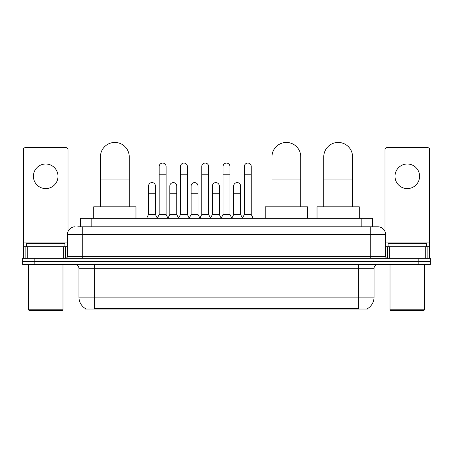 <?xml version="1.0" encoding="UTF-8"?>
<svg xmlns="http://www.w3.org/2000/svg" width="453" height="453" viewBox="0 0 453 453"><rect width="100%" height="100%" fill="white"/><g stroke="black" fill="none" stroke-linecap="round" stroke-linejoin="round"><path stroke-width="0.68" d="M77.791 226.789L82.786 226.789L77.791 226.789L80.294 226.789L80.294 218.335L372.706 218.335L372.706 226.789M367.525 308.64L367.525 309.02L85.475 309.02L85.475 308.64M85.589 308.708A13.448 13.448 0 0 1 78.947 297.106L94.315 297.106L94.315 308.708L358.685 308.708L358.685 297.106L374.053 297.106L374.053 268.289A3.845 3.845 0 0 1 377.898 264.444M78.947 297.106L78.947 268.289C78.714 265.956 77.435 264.671 75.102 264.444M367.411 308.708A13.448 13.448 0 0 0 374.053 297.106M34.179 258.295L430.35 258.295L430.35 261.37L22.65 261.37L22.65 264.444L34.179 264.444L34.179 261.37L22.65 261.37L22.65 258.295L34.179 258.295L34.179 261.37L430.35 261.37L430.35 264.444L34.179 264.444M75.102 226.789A7.684 7.684 0 0 0 67.418 234.473L67.418 256.375A1.92 1.92 0 0 1 65.492 258.295M377.898 226.789L370.214 226.789L377.898 226.789A7.684 7.684 0 0 1 385.582 234.473L385.582 256.375C385.696 257.542 386.335 258.182 387.508 258.295M385.582 234.473L82.786 234.473L82.786 226.789L370.214 226.789L370.214 256.375L385.582 256.375M45.708 163.997A12.299 12.299 0 0 0 33.409 176.296A12.299 12.299 0 0 0 45.708 188.595A12.299 12.299 0 0 0 58.001 176.296A12.299 12.299 0 0 0 45.708 163.997M63.669 258.295L63.669 246.772L27.741 246.772L27.741 258.295M67.995 231.551L67.995 149.552A1.92 1.92 0 0 0 66.07 147.633L25.34 147.633A1.92 1.92 0 0 0 23.42 149.552L23.42 246.772L27.741 246.772M63.669 246.772L67.418 246.772M23.42 258.295L23.42 246.772M62.231 310.554L29.185 310.554L28.414 309.79L62.995 309.79L62.231 310.554M28.414 264.444L28.414 309.79M62.995 264.444L62.995 309.79M64.921 246.772L64.921 243.697L26.495 243.697L26.495 246.772M100.424 206.806L100.424 156.851A14.411 14.411 0 0 1 114.836 142.446A14.411 14.411 0 0 1 129.247 156.851A14.411 14.411 0 0 0 114.836 142.446M129.247 206.806L129.247 156.851M135.968 218.335L135.968 206.806L93.697 206.806L93.697 218.335M271.959 206.806L271.959 156.851A14.411 14.411 0 0 1 286.37 142.446A14.411 14.411 0 0 1 300.775 156.851A14.411 14.411 0 0 0 286.37 142.446M300.775 206.806L300.775 156.851M307.502 218.335L307.502 206.806L265.231 206.806L265.231 218.335M323.753 206.806L323.753 156.851A14.411 14.411 0 0 1 338.165 142.446A14.411 14.411 0 0 1 352.576 156.851A14.411 14.411 0 0 0 338.165 142.446M352.576 206.806L352.576 156.851M359.303 218.335L359.303 206.806L317.032 206.806L317.032 218.335M157.259 218.335L159.179 214.49L166.092 214.49L168.018 218.335M166.092 214.49L166.092 166.534A3.46 3.46 0 0 0 162.638 163.08A3.46 3.46 0 0 1 162.854 163.086M159.179 214.49L159.179 174.224L166.092 174.224M159.179 174.224L159.179 166.534A3.46 3.46 0 0 1 162.638 163.08M178.544 218.335L180.464 214.49L187.383 214.49L189.303 218.335M187.383 214.49L187.383 166.534A3.46 3.46 0 0 0 183.924 163.08A3.46 3.46 0 0 1 184.139 163.086M180.464 214.49L180.464 174.224L187.383 174.224M180.464 174.224L180.464 166.534A3.46 3.46 0 0 1 183.924 163.08M199.83 218.335L201.755 214.49L208.669 214.49L210.594 218.335M208.669 214.49L208.669 166.534A3.46 3.46 0 0 0 205.215 163.08A3.46 3.46 0 0 1 205.43 163.086M201.755 214.49L201.755 174.224L208.669 174.224M201.755 174.224L201.755 166.534A3.46 3.46 0 0 1 205.215 163.08M221.121 218.335L223.04 214.49L229.96 214.49L231.879 218.335M229.96 214.49L229.96 166.534A3.46 3.46 0 0 0 226.5 163.08A3.46 3.46 0 0 1 226.715 163.086M223.04 214.49L223.04 174.224L229.96 174.224M223.04 174.224L223.04 166.534A3.46 3.46 0 0 1 226.5 163.08M242.406 218.335L244.331 214.49L251.245 214.49L253.17 218.335M251.245 214.49L251.245 166.534A3.46 3.46 0 0 0 247.785 163.08A3.46 3.46 0 0 1 248.006 163.086M244.331 214.49L244.331 174.224L251.245 174.224M244.331 174.224L244.331 166.534A3.46 3.46 0 0 1 247.785 163.08M146.613 218.335L148.533 214.49L155.453 214.49L157.316 218.221M155.453 214.49L155.453 186.058A3.46 3.46 0 0 0 152.208 182.604A3.46 3.46 0 0 1 155.453 186.058M148.533 214.49L148.533 193.742L155.453 193.742M148.533 193.742L148.533 186.058A3.46 3.46 0 0 1 152.208 182.604M167.955 218.221L169.824 214.49L176.738 214.49L178.601 218.221M176.738 214.49L176.738 186.058A3.46 3.46 0 0 0 173.499 182.604A3.46 3.46 0 0 1 176.738 186.058M169.824 214.49L169.824 193.742L176.738 193.742M169.824 193.742L169.824 186.058A3.46 3.46 0 0 1 173.499 182.604M189.246 218.221L191.109 214.49L198.029 214.49L199.892 218.221M198.029 214.49L198.029 186.058A3.46 3.46 0 0 0 194.784 182.604A3.46 3.46 0 0 1 198.029 186.058M191.109 214.49L191.109 193.742L198.029 193.742M191.109 193.742L191.109 186.058A3.46 3.46 0 0 1 194.784 182.604M210.532 218.221L212.4 214.49L219.314 214.49L221.177 218.221M219.314 214.49L219.314 186.058A3.46 3.46 0 0 0 216.075 182.604A3.46 3.46 0 0 1 219.314 186.058M212.4 214.49L212.4 193.742L219.314 193.742M212.4 193.742L212.4 186.058A3.46 3.46 0 0 1 216.075 182.604M231.823 218.221L233.686 214.49L240.6 214.49L242.468 218.221M240.6 214.49L240.6 186.058A3.46 3.46 0 0 0 237.361 182.604A3.46 3.46 0 0 1 240.6 186.058M233.686 214.49L233.686 193.742L240.6 193.742M233.686 193.742L233.686 186.058A3.46 3.46 0 0 1 237.361 182.604M407.292 163.997A12.299 12.299 0 0 0 394.999 176.296A12.299 12.299 0 0 0 407.292 188.595A12.299 12.299 0 0 0 419.591 176.296A12.299 12.299 0 0 0 407.292 163.997M425.259 258.295L425.259 246.772L389.331 246.772L389.331 258.295M429.58 258.295L429.58 246.772L429.58 258.295M425.259 246.772L429.58 246.772L429.58 149.552A1.92 1.92 0 0 0 427.66 147.633L386.93 147.633A1.92 1.92 0 0 0 385.005 149.552L385.005 231.551M385.582 246.772L389.331 246.772M423.815 310.554L390.769 310.554L390.005 309.79L424.586 309.79L423.815 310.554M390.005 264.444L390.005 309.79M424.586 264.444L424.586 309.79M426.505 246.772L426.505 243.697L388.079 243.697L388.079 246.772M357.151 309.02L357.151 308.64M95.849 309.02L95.849 308.64M91.823 226.789L91.823 218.335M361.177 226.789L361.177 218.335M358.685 264.444L358.685 268.289L78.947 268.289M374.053 268.289L358.685 268.289L358.685 297.106L94.315 297.106L94.315 264.444M418.821 264.444L418.821 258.295M82.786 258.295L82.786 234.473L67.418 234.473M67.418 256.375L370.214 256.375L370.214 258.295M67.418 242.927L23.42 242.927M65.56 246.772L65.56 258.295M23.448 246.772L23.448 258.295M25.849 258.295L25.849 246.772M100.424 179.909L129.247 179.909M271.959 179.909L300.775 179.909M323.753 179.909L352.576 179.909M429.58 242.927L385.582 242.927M429.552 258.295L429.552 246.772M427.151 246.772L427.151 258.295M387.44 258.295L387.44 246.772"/></g></svg>
